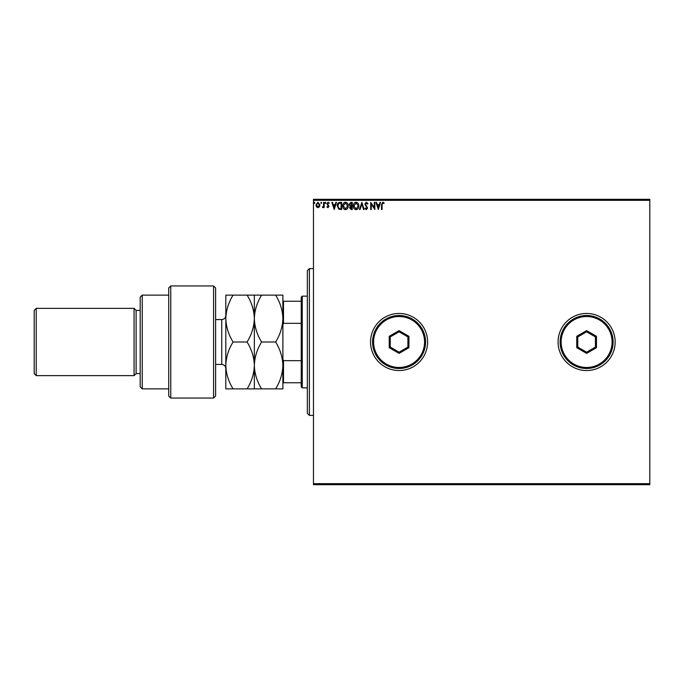 <?xml version="1.0" encoding="UTF-8"?>
<svg xmlns="http://www.w3.org/2000/svg" width="684" height="684" viewBox="0 0 684 684"><rect width="100%" height="100%" fill="white"/><g stroke="black" fill="none" stroke-linecap="round" stroke-linejoin="round"><path stroke-width="1.03" d="M558.076 342A28.54 28.54 0 0 0 586.607 370.54A28.54 28.54 0 0 0 615.147 342A28.54 28.54 0 0 0 586.607 313.46A28.54 28.54 0 0 0 558.076 342M370.54 342A28.54 28.54 0 0 0 399.071 370.54A28.54 28.54 0 0 0 427.611 342A28.54 28.54 0 0 0 399.071 313.46A28.54 28.54 0 0 0 370.54 342M649.8 484.691L313.46 484.691L313.46 483.674L649.8 483.674L649.8 484.691M649.8 200.327L313.46 200.327L313.46 199.309L649.8 199.309L649.8 483.674M319.419 206.807L317.94 207.671L316.461 206.816L315.931 204.961L317.94 202.276L319.958 204.961L319.419 206.807M324.165 202.37L324.165 207.585L323.618 207.585L323.618 206.816L322.66 207.671L322.506 206.944L323.532 205.91L323.618 202.37L324.165 202.37M327.969 207.671L326.909 206.936L327.226 206.482L327.935 207.03L328.465 206.329L326.909 203.781L328.063 202.276L329.192 202.986L328.884 203.464L328.123 202.917L327.456 203.755L329.013 206.303L327.969 207.671M339.974 202.37L341.632 202.37L341.632 209.501L338.854 209.244L337.246 205.85C337.161 203.789 338.076 202.626 339.974 202.37M352.243 202.37L352.243 209.501L351.234 209.501L349.592 207.739L350.259 206.217L349.131 204.396L350.815 202.37L352.243 202.37M361.845 202.37L364.136 209.501L363.537 209.501L361.802 204.088L360.066 209.501L359.468 209.501L361.845 202.37M374.285 202.37L374.841 202.37L374.841 209.501L371.267 204.183L371.267 209.501L370.719 209.501L370.719 202.37L374.285 207.679L374.285 202.37M382.065 204.755L382.065 209.501L381.51 209.501L381.51 204.687L382.818 202.182L384.169 203.011L383.886 203.558L382.826 202.917L382.065 204.755M313.46 200.327L313.46 483.674M378.312 209.501L375.935 202.37L376.533 202.37L377.269 204.653L379.269 204.653L380.005 202.37L380.603 202.37L378.312 209.501M366.376 202.182L367.975 203.746L367.53 204.106L366.41 202.917L365.418 204.123L367.607 208.022L366.333 209.689L364.957 208.475L365.384 208.039L366.342 208.953L367.06 208.047L364.863 204.114L366.376 202.182M358.826 205.901C358.869 207.936 357.963 209.201 356.116 209.689C354.235 209.244 353.303 207.996 353.346 205.935C353.303 203.9 354.218 202.652 356.073 202.182C357.937 202.635 358.852 203.875 358.826 205.901M348.216 205.901C348.259 207.936 347.361 209.201 345.514 209.689C343.624 209.244 342.693 207.996 342.735 205.935C342.693 203.9 343.607 202.652 345.471 202.182C347.327 202.635 348.242 203.875 348.216 205.901M334.228 209.501L331.851 202.37L332.441 202.37L333.176 204.653L335.186 204.653L335.912 202.37L336.511 202.37L334.228 209.501M325.9 202.874L325.447 203.464L324.986 202.874L325.447 202.276L325.9 202.874M321.694 202.874L321.241 203.464L320.779 202.874L321.241 202.276L321.694 202.874M314.837 202.874L314.375 203.464L313.922 202.874L314.375 202.276L314.837 202.874M377.5 205.388L378.269 207.782L379.03 205.388L377.5 205.388M353.893 205.944L356.099 208.953L358.279 205.91L356.099 202.917L353.893 205.944M351.123 208.774L351.696 208.774L351.696 206.482L350.14 207.722L351.123 208.774M351.422 205.756L351.696 203.097L351.072 203.097L349.686 204.396L350.541 205.67L351.422 205.756M343.282 205.944L345.488 208.953L347.669 205.91L345.488 202.917L343.282 205.944M341.085 208.774L341.085 203.097L339.025 203.285L337.793 205.85L339.144 208.569L341.085 208.774M333.416 205.388L334.177 207.782L334.946 205.388L333.416 205.388M316.478 204.961L317.94 207.03L319.411 204.961L317.94 202.917L316.478 204.961M309.382 415.385L307.347 413.341L307.347 270.659L309.382 268.615L309.382 415.385L313.46 415.385M302.251 387.862L301.234 386.845L301.234 297.155L302.251 296.138L302.251 387.862L307.347 387.862M301.234 323.318L283.501 323.318L282.885 324.84M282.885 359.16L283.501 360.682L283.501 382.766L282.885 382.766M301.234 360.682L283.501 360.682M282.885 301.234L283.501 301.234L283.501 323.318M301.234 301.234L283.501 301.234M301.234 382.766L283.501 382.766M213.579 285.946L215.622 287.981L215.622 396.019L213.579 398.054L213.579 285.946L170.778 285.946L170.778 398.054L213.579 398.054M142.238 388.88L140.194 386.845L140.194 297.155L142.238 295.12L142.238 388.88L168.734 388.88M140.194 373.592L136.125 373.592L136.125 310.408L134.081 308.364L134.081 375.636L36.235 375.636L36.235 308.364L134.081 308.364M36.235 375.636L34.2 373.592L34.2 310.408L36.235 308.364M170.778 398.054L168.734 396.019L168.734 287.981L170.778 285.946M233.064 295.12C228.507 302.508 226.088 310.322 225.814 318.556C226.113 326.884 228.533 334.698 233.064 342C228.524 349.336 226.105 357.151 225.814 365.444C226.096 373.712 228.516 381.527 233.064 388.88L225.814 388.88L225.814 295.12L247.095 295.12C251.626 302.413 254.046 310.228 254.345 318.556C254.628 310.322 257.047 302.508 261.604 295.12L275.635 295.12C280.166 302.413 282.586 310.228 282.885 318.556C282.612 326.79 280.192 334.604 275.635 342C280.183 349.362 282.595 357.168 282.885 365.444C282.595 373.729 280.175 381.544 275.635 388.88L282.885 388.88L282.885 295.12L275.635 295.12M254.345 388.88L254.345 365.444C254.055 373.738 251.635 381.544 247.095 388.88L261.604 388.88C257.056 381.527 254.636 373.712 254.345 365.444C254.636 357.151 257.056 349.336 261.604 342C257.064 334.698 254.653 326.884 254.345 318.556L254.345 295.12L247.095 295.12M261.604 342L275.635 342M261.604 295.12L254.345 295.12M261.604 388.88L275.635 388.88M254.345 365.444L254.345 318.556C254.072 326.79 251.652 334.604 247.095 342C251.644 349.353 254.063 357.168 254.345 365.444M233.064 342L247.095 342M233.064 388.88L247.095 388.88M424.559 342A25.479 25.479 0 0 0 399.071 316.521A25.479 25.479 0 0 0 373.592 342A25.479 25.479 0 0 0 399.071 367.479A25.479 25.479 0 0 0 424.559 342M372.575 342A26.496 26.496 0 0 1 399.071 315.504A26.496 26.496 0 0 1 425.576 342A26.496 26.496 0 0 1 399.071 368.496A26.496 26.496 0 0 1 372.575 342M389.222 347.686L389.222 336.314L399.071 330.62L408.929 336.314L408.929 347.686L399.071 353.38L389.222 347.686L390.239 347.096L399.071 352.2L407.912 347.096L407.912 336.904L399.071 331.8L390.239 336.904L390.239 347.096M399.071 353.38L399.071 352.2M407.912 347.096L408.929 347.686M407.912 336.904L408.929 336.314M399.071 331.8L399.071 330.62M389.222 336.314L390.239 336.904M612.086 342A25.479 25.479 0 0 0 586.607 316.521A25.479 25.479 0 0 0 561.128 342A25.479 25.479 0 0 0 586.607 367.479A25.479 25.479 0 0 0 612.086 342M560.111 342A26.496 26.496 0 0 1 586.607 315.504A26.496 26.496 0 0 1 613.112 342A26.496 26.496 0 0 1 586.607 368.496A26.496 26.496 0 0 1 560.111 342M576.757 347.686L576.757 336.314L586.607 330.62L596.465 336.314L596.465 347.686L586.607 353.38L576.757 347.686L577.775 347.096L586.607 352.2L595.439 347.096L595.439 336.904L586.607 331.8L577.775 336.904L577.775 347.096M586.607 353.38L586.607 352.2M595.439 347.096L596.465 347.686M595.439 336.904L596.465 336.314M586.607 331.8L586.607 330.62M576.757 336.314L577.775 336.904M215.622 364.427L221.736 364.427L221.736 319.573C224.207 319.334 225.566 317.974 225.814 315.504M309.382 268.615L313.46 268.615M302.251 296.138L307.347 296.138M136.125 310.408L140.194 310.408M142.238 295.12L168.734 295.12M136.125 373.592L134.081 375.636M221.736 364.427C224.207 364.666 225.566 366.026 225.814 368.496M215.622 319.573L221.736 319.573"/></g></svg>
